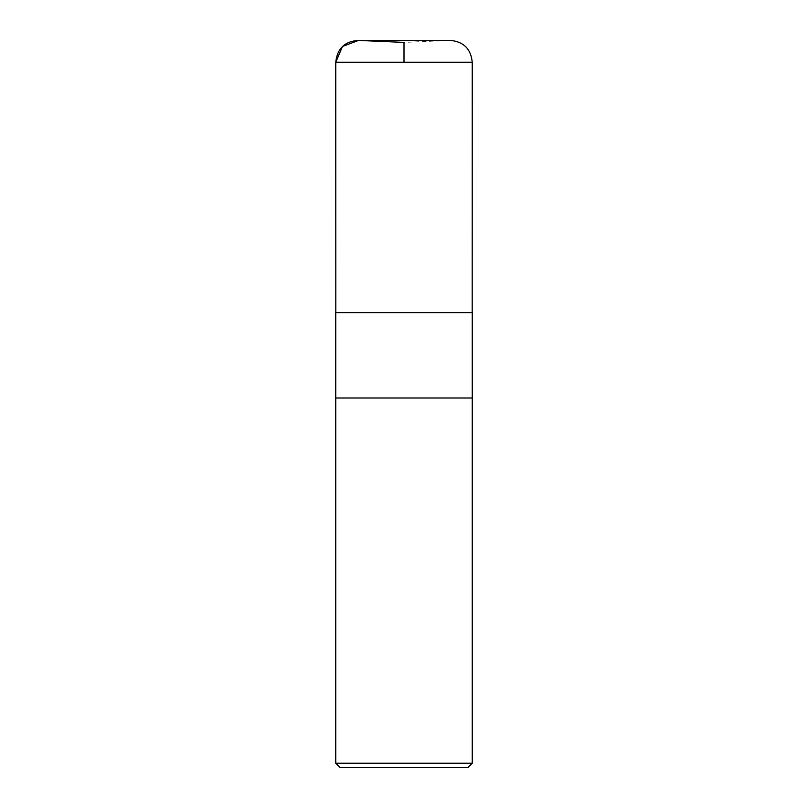 <?xml version="1.0" encoding="UTF-8"?>
<svg xmlns="http://www.w3.org/2000/svg" width="808" height="808" viewBox="0 0 808 808"><rect width="100%" height="100%" fill="white"/><g stroke="black" fill="none" stroke-linecap="round" stroke-linejoin="round"><path stroke-width="0.61" stroke-dasharray="4.04 3.03" d="M467.872 767.6L340.128 767.6M472.246 763.237L335.754 763.237M335.754 398.001L472.246 398.001L335.754 398.001M472.246 312.646L335.754 312.646M358.55 40.42L404 42.41L449.45 40.42L358.55 40.42L450.399 40.4L357.601 40.4M335.805 312.646L472.195 312.646L335.805 312.646L404 312.646L404 62.246M472.236 62.246L335.764 62.246"/><path stroke-width="1.21" d="M335.754 763.237L340.128 767.6L467.872 767.6L472.246 763.237L472.246 398.001L335.754 398.001L472.246 398.001L472.246 312.646L335.754 312.646L335.754 763.237L472.246 763.237M404 62.246L404 42.41L358.55 40.42L342.491 46.46L335.764 62.246L335.805 312.646L335.764 62.246C337.189 48.53 344.794 41.259 358.55 40.42M335.764 62.246L472.236 62.246C470.953 48.975 463.671 41.693 450.399 40.4L357.601 40.4M449.45 40.42L450.399 40.4M472.195 312.646L472.236 62.246"/></g></svg>
